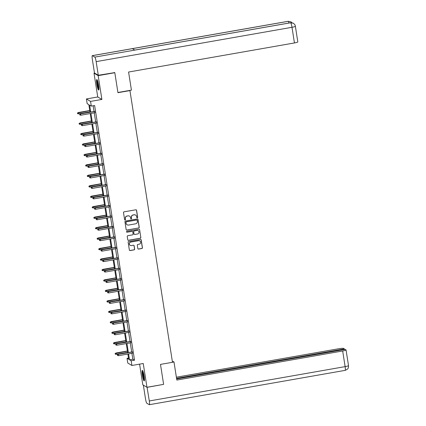 <?xml version="1.0" encoding="UTF-8"?>
<svg xmlns="http://www.w3.org/2000/svg" width="426" height="426" viewBox="0 0 426 426"><rect width="100%" height="100%" fill="white"/><g stroke="black" fill="none" stroke-linecap="round" stroke-linejoin="round"><path stroke-width="0.64" d="M137.289 217.862A0.469 0.463 120.7 0 0 137.678 217.319L136.581 210.332A0.671 0.66 120.7 0 0 135.825 209.789L124.057 211.85A0.671 0.66 120.7 0 0 123.508 212.622L124.6 219.614A0.469 0.463 120.7 0 0 125.132 219.992A0.469 0.463 120.7 0 0 125.516 219.454L125.372 218.549A2.146 2.109 120.7 0 1 127.134 216.078L128.119 215.902A2.146 2.109 120.7 0 1 130.537 217.643L130.681 218.549A0.469 0.463 120.7 0 0 131.208 218.927A0.469 0.463 120.7 0 0 131.597 218.389L131.453 217.484A2.146 2.109 120.7 0 1 133.216 215.008L134.195 214.837A2.146 2.109 120.7 0 1 136.618 216.578L136.762 217.478A0.469 0.463 120.7 0 0 137.289 217.862M136.927 217.766A0.469 0.463 120.7 0 0 137.566 217.255L136.469 210.263A0.671 0.66 120.7 0 0 136.214 209.837M124.765 219.901A0.469 0.463 120.7 0 0 125.404 219.385L125.372 218.549M130.846 218.831A0.469 0.463 120.7 0 0 131.485 218.32L131.453 217.484M144.142 376.185A5.33 0.777 -99.9 0 0 142.343 370.418A5.33 0.777 -99.9 0 0 142.39 375.146A5.33 0.777 -99.9 0 0 144.185 380.919A5.33 0.777 -99.9 0 0 144.142 376.185M98.592 85.312A5.33 0.777 -99.9 0 0 96.793 79.54A5.33 0.777 -99.9 0 0 96.84 84.273A5.33 0.777 -99.9 0 0 98.635 90.046A5.33 0.777 -99.9 0 0 98.592 85.312M137.827 248.539A0.671 0.66 120.7 0 0 138.588 249.082L141.89 248.502A0.671 0.66 120.7 0 0 142.438 247.73L141.224 239.966A0.671 0.66 120.7 0 0 140.468 239.423L128.7 241.489A0.671 0.66 120.7 0 0 128.146 242.261L129.36 250.025A0.671 0.66 120.7 0 0 130.122 250.568L134.105 249.865A0.671 0.66 120.7 0 0 134.659 249.093L134.137 245.77A0.671 0.66 120.7 0 0 133.381 245.227L131.405 245.578A1.795 1.763 120.7 0 1 129.392 243.502A1.795 1.763 120.7 0 1 130.851 242.059L138.599 240.695A1.795 1.763 120.7 0 1 140.612 242.772A1.795 1.763 120.7 0 1 139.153 244.215L137.859 244.444A0.671 0.66 120.7 0 0 137.31 245.216L137.827 248.539M131.911 353.324L132.832 359.209L134.515 360.204L131.181 360.79L131.916 365.481L127.768 363.016L127.033 358.325L128.716 359.326L127.885 354.033M114.381 72.457L114.818 72.713L117.943 92.687L129.935 90.584L172.482 362.292L160.49 364.395L163.621 384.364L146.965 387.287L143.243 363.495L131.916 365.481M114.818 72.713L98.166 75.636L94.013 73.171L97.74 96.968L86.414 98.949L90.568 101.415L91.302 106.106L89.62 105.105L90.711 112.081M97.74 96.968L101.889 99.428L98.166 75.636M101.889 99.428L90.568 101.415M134.515 360.204L94.631 105.52L91.302 106.106M138.684 228.043A0.671 0.66 120.7 0 0 139.233 227.271L138.019 219.507A0.671 0.66 120.7 0 0 137.263 218.964L125.494 221.03A0.671 0.66 120.7 0 0 124.94 221.802L126.16 229.566A0.671 0.66 120.7 0 0 126.916 230.109L138.572 227.974A0.671 0.66 120.7 0 0 139.121 227.202L137.907 219.443A0.671 0.66 120.7 0 0 137.651 219.017M139.621 229.736L140.836 237.5A0.671 0.66 120.7 0 1 140.287 238.272L128.519 240.339A0.671 0.66 120.7 0 1 127.763 239.795L127.241 236.473A0.671 0.66 120.7 0 1 127.789 235.7L132.566 234.859A0.671 0.66 120.7 0 0 133.114 234.087L132.768 231.882A0.671 0.66 120.7 0 0 132.012 231.339L127.044 232.213A0.469 0.463 120.7 0 1 126.517 231.669A0.469 0.463 120.7 0 1 126.9 231.291L138.865 229.193A0.671 0.66 120.7 0 1 139.621 229.736L140.836 237.5M139.579 364.134L142.816 384.827L146.965 387.287M94.583 73.075L94.013 73.171M93.145 105.781L94.039 111.495M94.252 112.853L95.68 121.948M95.893 123.306L97.314 132.406M97.527 133.764L98.954 142.859M99.162 144.217L100.589 153.317M100.802 154.675L102.224 163.77M102.437 165.128L103.864 174.229M104.077 175.587L105.499 184.682M105.712 186.04L107.139 195.135M107.352 196.492L108.774 205.593M108.987 206.951L110.414 216.046M110.627 217.404L112.049 226.504M112.262 227.862L113.689 236.957M113.902 238.315L115.324 247.415M115.537 248.773L116.964 257.868M117.177 259.226L118.598 268.327M118.811 269.685L120.239 278.78M120.451 280.138L121.873 289.238M122.086 290.596L123.513 299.691M123.726 301.049L125.148 310.149M125.361 311.502L126.788 320.602M126.996 321.96L128.423 331.055M128.636 332.413L130.058 341.514M130.271 342.871L131.698 351.967M94.774 112.762L94.561 111.404M96.409 123.215L96.196 121.857M98.049 133.673L97.836 132.316M99.684 144.126L99.471 142.769M101.324 154.579L101.111 153.227M102.959 165.038L102.746 163.68M104.599 175.491L104.386 174.133M106.234 185.949L106.021 184.591M107.869 196.402L107.661 195.044M109.509 206.86L109.296 205.502M111.143 217.313L110.93 215.955M112.784 227.772L112.57 226.414M114.418 238.225L114.205 236.867M116.058 248.683L115.845 247.325M117.693 259.136L117.48 257.778M119.333 269.589L119.12 268.236M120.968 280.047L120.755 278.689M122.608 290.5L122.395 289.142M124.243 300.958L124.03 299.6M125.883 311.411L125.67 310.053M127.518 321.87L127.305 320.512M129.158 332.323L128.945 330.965M130.793 342.781L130.58 341.423M132.427 353.234L132.22 351.876M128.519 358.064L127.033 358.325M90.019 112.198L88.832 104.642L87.149 103.64L86.414 98.949M128.577 353.91L129.499 359.789L131.181 360.79M90.924 113.433L92.346 122.534M92.559 123.891L93.986 132.987M94.199 134.344L95.621 143.445M95.834 144.803L97.261 153.898M97.474 155.256L98.896 164.356M99.109 165.714L100.536 174.809M100.744 176.167L102.171 185.267M102.384 186.625L103.806 195.72M104.019 197.078L105.446 206.179M105.659 207.537L107.08 216.632M107.293 217.99L108.721 227.09M108.934 228.442L110.355 237.543M110.568 238.901L111.995 247.996M112.208 249.354L113.63 258.454M113.843 259.812L115.27 268.907M115.483 270.265L116.905 279.365M117.118 280.723L118.545 289.818M118.758 291.176L120.18 300.277M120.393 301.635L121.82 310.73M122.033 312.088L123.455 321.188M123.668 322.546L125.095 331.641M125.303 332.999L126.73 342.099M126.943 343.452L128.364 352.552M127.672 352.675L126.25 343.574M126.037 342.216L124.61 333.121M124.397 331.763L122.976 322.663M122.763 321.305L121.335 312.21M121.122 310.852L119.701 301.752M119.488 300.399L118.061 291.299M117.848 289.941L116.426 280.846M116.213 279.488L114.786 270.388M114.578 269.03L113.151 259.935M112.938 258.577L111.516 249.476M111.303 248.118L109.876 239.023M109.663 237.665L108.241 228.565M108.028 227.207L106.601 218.112M106.388 216.754L104.966 207.654M104.753 206.296L103.326 197.201M103.113 195.843L101.692 186.742M101.479 185.39L100.051 176.289M99.838 174.932L98.417 165.836M98.204 164.479L96.777 155.378M96.564 154.02L95.142 144.925M94.929 143.567L93.502 134.467M93.289 133.109L91.867 124.014M91.654 122.656L90.227 113.556M132.832 359.209L129.499 359.789M135.564 215.066A2.146 2.109 120.7 0 0 134.083 214.773L134.195 214.837M131.341 217.414A2.146 2.109 120.7 0 1 133.104 214.944L134.083 214.773M129.488 216.131A2.146 2.109 120.7 0 0 128.008 215.838L128.119 215.902M125.26 218.479A2.146 2.109 120.7 0 1 127.023 216.009L128.008 215.838M126.415 229.992A0.671 0.66 120.7 0 0 126.804 230.04L138.572 227.974M137.215 220.391A0.469 0.463 120.7 0 0 136.687 220.013L126.357 221.824A0.469 0.463 120.7 0 0 125.974 222.361L126.123 223.32A2.146 2.109 120.7 0 0 128.54 225.056L135.606 223.815A2.146 2.109 120.7 0 0 137.364 221.344L137.215 220.391M136.943 220.04A0.469 0.463 120.7 0 0 136.576 219.944L136.687 220.013M127.06 224.763A2.146 2.109 120.7 0 1 126.011 223.251L125.862 222.297A0.469 0.463 120.7 0 1 126.245 221.754L136.576 219.944M128.018 240.221A0.671 0.66 120.7 0 0 128.407 240.269L140.175 238.209A0.671 0.66 120.7 0 0 140.724 237.431M132.401 231.393A0.671 0.66 120.7 0 0 131.9 231.275L127.044 232.213M137.518 233.991A1.795 1.763 120.7 0 0 138.157 230.69A1.795 1.763 120.7 0 0 136.964 230.471L134.238 230.951A0.671 0.66 120.7 0 0 133.684 231.723L134.03 233.927A0.671 0.66 120.7 0 0 134.786 234.47L137.518 233.991M138.099 230.658A1.795 1.763 120.7 0 0 136.852 230.407L136.964 230.471M134.286 234.353A0.671 0.66 120.7 0 1 133.918 233.863L133.572 231.659A0.671 0.66 120.7 0 1 134.121 230.887L136.852 230.407M139.51 229.673A0.671 0.66 120.7 0 0 139.254 229.247M139.733 240.882A1.795 1.763 120.7 0 0 138.487 240.631L138.599 240.695M130.159 245.323A1.795 1.763 120.7 0 1 130.739 241.989L138.487 240.631M129.621 250.451A0.671 0.66 120.7 0 0 130.005 250.499L133.993 249.801A0.671 0.66 120.7 0 0 134.547 249.029L134.025 245.706A0.671 0.66 120.7 0 0 133.769 245.28M138.088 248.965A0.671 0.66 120.7 0 0 138.471 249.013L141.778 248.438A0.671 0.66 120.7 0 0 142.327 247.666L141.112 239.902A0.671 0.66 120.7 0 0 140.852 239.476M77.436 112.991L77.654 113.726L77.436 112.991L78.421 112.666L78.608 113.87L89.966 111.878M77.548 113.055L89.779 110.675M78.219 112.544L89.753 110.52M78.608 113.87L77.654 113.726M94.806 111.362L80.461 113.875L94.833 111.511M79.795 114.386L79.896 115.057L79.795 114.386L80.663 113.998L80.849 115.201L95.019 112.714M80.461 113.875L79.683 114.322M79.896 115.057L80.849 115.201M98.901 89.183A4.611 0.671 80.1 0 1 97.948 86.574A4.611 0.671 80.1 0 1 97.336 80.264M97.634 81.068A4.271 0.623 -99.9 0 0 98.299 86.377A4.271 0.623 -99.9 0 0 98.907 88.32M97.128 79.838A5.298 0.772 -99.9 0 0 97.9 86.851A5.298 0.772 -99.9 0 0 98.848 89.652M144.451 380.056A4.611 0.671 80.1 0 1 143.498 377.447A4.611 0.671 80.1 0 1 142.886 371.137M143.184 371.946A4.271 0.623 -99.9 0 0 143.85 377.25A4.271 0.623 -99.9 0 0 144.457 379.199M142.678 370.716A5.298 0.772 -99.9 0 0 143.45 377.724A5.298 0.772 -99.9 0 0 144.398 380.524M117.911 92.495L131.421 90.126L128.588 72.031L294.441 42.946L291.991 27.296L96.159 61.637L98.299 75.274L114.647 72.617M96.159 61.637A4.201 0.612 -99.9 0 0 94.828 57.105L134.792 50.098L132.358 48.655L92.394 55.662L94.828 57.105M92.394 55.662A4.201 0.612 -99.9 0 0 92.309 55.641A4.201 0.612 -99.9 0 0 92.346 59.374L94.481 73.011L98.299 75.274M295.367 26.263C294.893 25.746 296.187 25.762 293.413 23.276L290.654 22.764A4.201 0.612 -99.9 0 1 291.991 27.296A4.1 0.506 -8.9 0 0 295.367 26.263L297.822 41.908A4.1 0.506 171.1 0 1 294.441 42.946M288.956 23.031A4.201 0.612 -99.9 0 0 288.221 21.321L290.942 21.811L292.028 22.754M172.471 362.233L173.989 361.967L173.345 361.583L172.397 361.749M173.989 361.967L176.822 380.061L342.674 350.976A4.1 0.506 -8.9 0 0 346.056 349.943A4.1 0.506 -8.9 0 0 346.003 349.874L345.166 349.379L176.646 378.932M149.334 404.7A4.201 0.612 -99.9 0 0 149.297 400.967L345.129 366.626A4.1 0.506 -8.9 0 0 348.505 365.593L348.431 367.329C347.909 367.883 349.102 368.596 345.166 370.359L149.334 404.7A4.201 0.612 -99.9 0 1 149.254 404.679L146.821 403.236A4.201 0.612 -99.9 0 1 145.484 398.704L143.36 385.147M149.297 400.967L147.061 387.271M344.464 349.501L344.368 348.91L343.532 348.409A4.1 0.506 -8.9 0 0 338.862 348.713L176.375 377.207M344.368 348.91L176.55 378.336M147.162 387.33L163.382 384.406M79.076 123.444L79.295 124.184L79.076 123.444L80.056 123.119L80.248 124.328L91.606 122.337M79.188 123.513L91.414 121.128M79.854 123.002L91.393 120.979M80.248 124.328L79.295 124.184M80.711 133.902L80.929 134.637L80.711 133.902L81.691 133.578L81.883 134.781L93.241 132.79M80.823 133.966L93.054 131.581M81.494 133.455L93.028 131.432M81.883 134.781L80.929 134.637M96.446 121.815L82.096 124.333L96.468 121.964M81.43 124.845L81.536 125.516L81.43 124.845L82.298 124.451L82.49 125.659L96.659 123.173M82.096 124.333L81.318 124.775M81.536 125.516L82.49 125.659M98.081 132.268L83.736 134.786L98.108 132.422M83.07 135.298L83.171 135.969L83.07 135.298L83.938 134.904L84.124 136.112L98.294 133.626M83.736 134.786L82.958 135.234M83.171 135.969L84.124 136.112M82.351 144.355L82.569 145.096L82.351 144.355L83.331 144.031L83.517 145.239L94.876 143.243M82.463 144.425L94.689 142.039M83.129 143.913L94.668 141.89M83.517 145.239L82.569 145.096M83.986 154.814L84.204 155.549L83.986 154.814L84.966 154.484L85.157 155.692L96.516 153.701M84.098 154.878L96.324 152.492M84.769 154.366L96.303 152.343M85.157 155.692L84.204 155.549M85.626 165.267L85.839 166.007L85.626 165.267L86.606 164.942L86.792 166.145L98.15 164.154M85.738 165.336L97.964 162.95M86.403 164.819L97.943 162.796M86.792 166.145L85.839 166.007M99.721 142.726L85.37 145.239L99.743 142.875M84.705 145.756L84.811 146.427L84.705 145.756L85.573 145.362L85.764 146.565L99.934 144.084M85.37 145.239L84.593 145.687M84.811 146.427L85.764 146.565M101.356 153.179L87.01 155.698L101.383 153.333M86.345 156.209L86.446 156.88L86.345 156.209L87.213 155.815L87.399 157.024L101.569 154.537M87.01 155.698L86.233 156.145M86.446 156.88L87.399 157.024M102.996 163.637L88.645 166.151L103.017 163.786M87.98 166.667L88.086 167.338L87.98 166.667L88.848 166.273L89.039 167.477L103.209 164.995M88.645 166.151L87.868 166.598M88.086 167.338L89.039 167.477M87.261 175.725L87.479 176.46L87.261 175.725L88.241 175.395L88.432 176.604L99.79 174.612M87.373 175.789L99.599 173.403M88.038 175.278L99.578 173.254M88.432 176.604L87.479 176.46M104.631 174.09L90.285 176.609L104.658 174.245M89.62 177.12L89.721 177.791L89.62 177.12L90.488 176.726L90.674 177.935L104.844 175.448M90.285 176.609L89.503 177.056M89.721 177.791L90.674 177.935M88.901 186.178L89.114 186.918L88.901 186.178L89.881 185.853L90.067 187.057L101.425 185.065M89.013 186.247L101.239 183.862M89.678 185.731L101.212 183.707M90.067 187.057L89.114 186.918M106.271 184.549L91.92 187.062L106.292 184.698M91.255 187.578L91.361 188.244L91.255 187.578L92.123 187.184L92.314 188.388L106.479 185.906M91.92 187.062L91.143 187.509M91.361 188.244L92.314 188.388M90.536 196.636L90.754 197.371L90.536 196.636L91.515 196.306L91.707 197.515L103.065 195.523M90.647 196.7L102.874 194.315M91.313 196.189L102.852 194.165M91.707 197.515L90.754 197.371M107.906 195.001L93.56 197.52L107.927 195.156M92.889 198.031L92.996 198.702L92.889 198.031L93.763 197.637L93.949 198.846L108.119 196.359M93.56 197.52L92.777 197.968M92.996 198.702L93.949 198.846M92.176 207.089L92.389 207.824L92.176 207.089L93.156 206.764L93.342 207.968L104.7 205.976M92.288 207.158L104.514 204.773M92.953 206.642L104.487 204.618M93.342 207.968L92.389 207.824M109.541 205.46L95.195 207.973L109.567 205.609M94.529 208.49L94.636 209.155L94.529 208.49L95.397 208.096L95.589 209.299L109.754 206.818M95.195 207.973L94.418 208.42M94.636 209.155L95.589 209.299M93.811 217.548L94.029 218.282L93.811 217.548L94.79 217.217L94.982 218.426L106.34 216.435M93.922 217.611L106.149 215.226M94.588 217.1L106.127 215.077M94.982 218.426L94.029 218.282M111.181 215.913L96.835 218.431L111.202 216.062M96.164 218.943L96.271 219.614L96.164 218.943L97.037 218.549L97.224 219.757L111.394 217.271M96.835 218.431L96.052 218.879M96.271 219.614L97.224 219.757M95.445 228.001L95.664 228.735L95.445 228.001L96.43 227.676L96.617 228.879L107.975 226.888M95.562 228.07L107.789 225.684M96.228 227.553L107.762 225.53M96.617 228.879L95.664 228.735M112.815 226.371L98.47 228.884L112.842 226.52M97.804 229.396L97.911 230.067L97.804 229.396L98.672 229.007L98.864 230.21L113.028 227.729M98.47 228.884L97.692 229.332M97.911 230.067L98.864 230.21M97.085 238.453L97.304 239.194L97.085 238.453L98.065 238.129L98.257 239.337L109.615 237.346M97.197 238.523L109.423 236.137M97.863 238.012L109.402 235.988M98.257 239.337L97.304 239.194M114.456 236.824L100.11 239.343L114.477 236.973M99.439 239.854L99.546 240.525L99.439 239.854L100.312 239.46L100.499 240.669L114.669 238.182M100.11 239.343L99.327 239.785M99.546 240.525L100.499 240.669M98.72 248.912L98.939 249.647L98.72 248.912L99.705 248.587L99.892 249.79L111.25 247.799M98.837 248.976L111.064 246.59M99.503 248.464L111.037 246.441M99.892 249.79L98.939 249.647M116.09 247.282L101.745 249.796L116.117 247.431M101.079 250.307L101.186 250.978L101.079 250.307L101.947 249.918L102.133 251.122L116.303 248.635M101.745 249.796L100.967 250.243M101.186 250.978L102.133 251.122M100.36 259.365L100.579 260.105L100.36 259.365L101.34 259.04L101.532 260.249L112.89 258.252M100.472 259.434L112.698 257.048M101.138 258.923L112.677 256.899M101.532 260.249L100.579 260.105M117.73 257.735L103.385 260.249L117.752 257.884M102.714 260.765L102.82 261.436L102.714 260.765L103.582 260.371L103.774 261.58L117.943 259.093M103.385 260.249L102.602 260.696M102.82 261.436L103.774 261.58M101.995 269.823L102.213 270.558L101.995 269.823L102.98 269.493L103.167 270.702L114.525 268.71M102.107 269.887L114.338 267.501M102.778 269.376L114.312 267.352M103.167 270.702L102.213 270.558M119.365 268.188L105.02 270.707L119.392 268.343M104.354 271.218L104.455 271.889L104.354 271.218L105.222 270.824L105.408 272.033L119.578 269.546M105.02 270.707L104.242 271.154M104.455 271.889L105.408 272.033M103.635 280.276L103.853 281.016L103.635 280.276L104.615 279.951L104.807 281.155L116.165 279.163M103.747 280.345L115.973 277.96M104.413 279.829L115.952 277.805M104.807 281.155L103.853 281.016M121.005 278.647L106.654 281.16L121.027 278.796M105.989 281.677L106.095 282.347L105.989 281.677L106.857 281.282L107.048 282.486L121.218 280.004M106.654 281.16L105.877 281.607M106.095 282.347L107.048 282.486M105.27 290.734L105.488 291.469L105.27 290.734L106.255 290.404L106.441 291.613L117.8 289.621M105.382 290.798L117.613 288.413M106.053 290.287L117.587 288.264M106.441 291.613L105.488 291.469M122.64 289.1L108.295 291.618L122.667 289.254M107.629 292.13L107.73 292.8L107.629 292.13L108.497 291.735L108.683 292.944L122.853 290.457M108.295 291.618L107.517 292.066M107.73 292.8L108.683 292.944M106.91 301.187L107.128 301.928L106.91 301.187L107.89 300.863L108.076 302.066L119.44 300.074M107.022 301.257L119.248 298.871M107.687 300.74L119.227 298.717M108.076 302.066L107.128 301.928M124.28 299.558L109.929 302.071L124.301 299.707M109.264 302.588L109.37 303.259L109.264 302.588L110.132 302.194L110.323 303.397L124.493 300.916M109.929 302.071L109.152 302.519M109.37 303.259L110.323 303.397M108.545 311.646L108.763 312.38L108.545 311.646L109.525 311.315L109.716 312.524L121.075 310.533M108.657 311.71L120.888 309.324M109.328 311.198L120.862 309.175M109.716 312.524L108.763 312.38M125.915 310.011L111.569 312.53L125.942 310.165M110.904 313.041L111.005 313.712L110.904 313.041L111.772 312.647L111.958 313.855L126.128 311.369M111.569 312.53L110.792 312.977M111.005 313.712L111.958 313.855M110.185 322.099L110.398 322.833L110.185 322.099L111.165 321.774L111.351 322.977L122.709 320.986M110.297 322.168L122.523 319.782M110.962 321.651L122.502 319.628M111.351 322.977L110.398 322.833M127.555 320.469L113.204 322.983L127.576 320.618M112.539 323.499L112.645 324.165L112.539 323.499L113.407 323.105L113.598 324.308L127.768 321.827M113.204 322.983L112.427 323.43M112.645 324.165L113.598 324.308M111.82 332.557L112.038 333.292L111.82 332.557L112.799 332.227L112.991 333.436L124.349 331.444M111.931 332.621L124.158 330.235M112.597 332.11L124.136 330.086M112.991 333.436L112.038 333.292M129.19 330.922L114.844 333.441L129.216 331.077M114.179 333.952L114.28 334.623L114.179 333.952L115.047 333.558L115.233 334.767L129.403 332.28M114.844 333.441L114.067 333.888M114.28 334.623L115.233 334.767M113.46 343.01L113.673 343.745L113.46 343.01L114.44 342.685L114.626 343.888L125.984 341.897M113.572 343.079L125.798 340.693M114.237 342.563L125.771 340.539M114.626 343.888L113.673 343.745M130.83 341.38L116.479 343.894L130.851 341.53M115.813 344.405L115.92 345.076L115.813 344.405L116.681 344.016L116.873 345.22L131.043 342.738M116.479 343.894L115.702 344.341M115.92 345.076L116.873 345.22M115.095 353.468L115.313 354.203L115.095 353.468L116.074 353.138L116.266 354.347L127.624 352.355M115.206 353.532L127.433 351.146M115.872 353.021L127.411 350.997M116.266 354.347L115.313 354.203M132.465 351.833L118.119 354.352L132.491 351.982M117.454 354.863L117.555 355.534L117.454 354.863L118.321 354.469L118.508 355.678L132.678 353.191M118.119 354.352L117.336 354.794M117.555 355.534L118.508 355.678M293.264 23.19L290.58 22.748A4.201 0.612 -99.9 0 1 290.654 22.764L134.792 50.098M132.358 48.655L288.221 21.321A4.201 0.612 -99.9 0 0 288.141 21.3L92.309 55.641M345.166 370.359A4.201 0.612 -99.9 0 0 345.129 366.626L342.674 350.976M290.58 22.748L134.754 50.076M290.942 21.811L288.141 21.3M346.056 349.943L348.505 365.593"/></g></svg>
